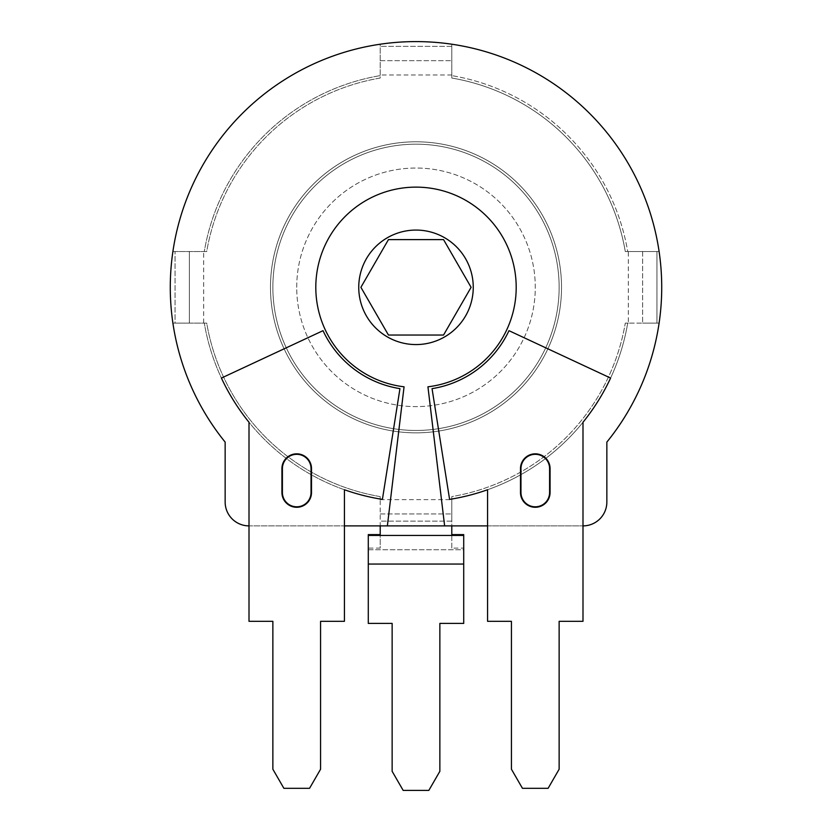 <?xml version="1.0" encoding="UTF-8"?>
<svg xmlns="http://www.w3.org/2000/svg" width="832" height="832" viewBox="0 0 832 832"><rect width="100%" height="100%" fill="white"/><g stroke="black" fill="none" stroke-linecap="round" stroke-linejoin="round"><path stroke-width="0.62" stroke-dasharray="4.16 3.12" d="M628.326 323.107L627.702 323.107A214.708 214.708 0 0 1 451.786 499.023A214.708 214.708 0 0 0 627.702 323.107L625.29 323.107A212.326 212.326 0 0 1 451.786 496.61L451.786 525.886L380.214 525.886L380.214 499.023L380.214 525.886L249.007 525.886A23.858 23.858 0 0 1 225.15 502.029L225.15 442.094A245.721 245.721 0 0 1 172.9 251.534L206.71 251.534A212.326 212.326 0 0 1 380.214 78.031L380.214 44.221A245.721 245.721 0 0 1 451.786 44.221L451.786 78.031A212.326 212.326 0 0 1 625.29 251.534L659.1 251.534A245.721 245.721 0 0 1 659.1 323.107L642.637 323.107L656.947 323.107L656.947 251.534L656.947 323.107L628.326 323.107L628.326 251.534M203.674 323.107L206.71 323.107A212.326 212.326 0 0 0 380.214 496.61L380.214 499.023A214.708 214.708 0 0 1 204.298 323.107A214.708 214.708 0 0 0 380.214 499.023L380.214 496.61A212.326 212.326 0 0 1 206.71 323.107L172.9 323.107L189.363 323.107L189.363 251.534L189.363 323.107L175.053 323.107L175.053 251.534L175.053 323.107L203.674 323.107L203.674 251.534M344.427 525.886L344.427 489.746A214.708 214.708 0 0 0 382.408 499.387L399.953 388.638A102.586 102.586 0 0 1 323.024 330.678L221.406 378.061A214.708 214.708 0 0 0 249.007 422.271L249.007 525.886L344.427 525.886L344.427 621.317L320.57 621.317L320.57 769.226L309.556 788.31L283.878 788.31L272.865 769.226L272.865 621.317L249.007 621.317L249.007 525.886M582.993 525.886L582.993 422.271A214.708 214.708 0 0 0 610.594 378.061L508.976 330.678A102.586 102.586 0 0 1 432.047 388.638L449.592 499.387A214.708 214.708 0 0 0 487.573 489.746L487.573 525.886L582.993 525.886L451.786 525.886L451.786 496.61A212.326 212.326 0 0 0 625.29 323.107L659.1 323.107A245.721 245.721 0 0 1 606.85 442.094L606.85 502.029A23.858 23.858 0 0 1 582.993 525.886L582.993 621.317L559.135 621.317L559.135 769.226L548.122 788.31L522.444 788.31L511.43 769.226L511.43 621.317L487.573 621.317L487.573 525.886M444.631 525.886L427.939 386.807A100.194 100.194 0 0 0 500.708 233.813A100.194 100.194 0 0 0 331.292 233.813A100.194 100.194 0 0 0 404.061 386.807L387.369 525.886M451.786 548.09L451.786 534.602L451.786 548.09L463.715 548.09L463.715 549.744L368.285 549.744L368.285 548.09L380.214 548.09L380.214 534.602L380.214 548.09M451.786 75.618L451.786 46.374L380.214 46.374L451.786 46.374L451.786 60.684L451.786 44.221A245.721 245.721 0 0 1 659.1 251.534L627.702 251.534A214.708 214.708 0 0 0 451.786 75.618A214.708 214.708 0 0 1 627.702 251.534L625.29 251.534A212.326 212.326 0 0 0 451.786 78.031L451.786 75.618M270.473 287.321A145.527 145.527 0 0 0 416 432.848A145.527 145.527 0 0 0 561.527 287.321A145.527 145.527 0 0 0 416 141.794A145.527 145.527 0 0 0 270.473 287.321A145.527 145.527 0 0 0 416 432.848A145.527 145.527 0 0 0 561.527 287.321A145.527 145.527 0 0 0 416 141.794A145.527 145.527 0 0 0 270.473 287.321M380.214 44.221A245.721 245.721 0 0 0 172.9 251.534L204.298 251.534A214.708 214.708 0 0 1 380.214 75.618A214.708 214.708 0 0 0 204.298 251.534L206.71 251.534A212.326 212.326 0 0 1 380.214 78.031L380.214 44.221M380.214 60.684L451.786 60.684L380.214 60.684M642.637 251.534L642.637 323.107L642.637 251.534M272.865 287.321A143.135 143.135 0 0 0 416 430.456A143.135 143.135 0 0 0 559.135 287.321A143.135 143.135 0 0 0 416 144.186A143.135 143.135 0 0 0 272.865 287.321A143.135 143.135 0 0 1 416 144.186A143.135 143.135 0 0 1 559.135 287.321A143.135 143.135 0 0 1 416 430.456A143.135 143.135 0 0 1 272.865 287.321M296.722 287.321A119.278 119.278 0 0 1 416 168.043A119.278 119.278 0 0 1 535.278 287.321A119.278 119.278 0 0 1 416 406.609A119.278 119.278 0 0 1 296.722 287.321A119.278 119.278 0 0 1 416 168.043A119.278 119.278 0 0 1 535.278 287.321A119.278 119.278 0 0 1 416 406.609A119.278 119.278 0 0 1 296.722 287.321M388.45 335.036L443.55 335.036L471.099 287.321L443.55 239.606L388.45 239.606L360.901 287.321L388.45 335.036M358.748 287.321A57.252 57.252 0 0 0 416 344.573A57.252 57.252 0 0 0 473.252 287.321A57.252 57.252 0 0 0 416 230.069A57.252 57.252 0 0 0 358.748 287.321M451.786 521.113L451.786 499.647L451.786 521.113L380.214 521.113L451.786 521.113M463.715 535.434L463.715 549.744L463.715 535.434L368.285 535.434L368.285 549.744L368.285 535.434M380.214 499.647L451.786 499.647M380.214 513.958L451.786 513.958L380.214 513.958M463.715 534.602L463.715 548.09M463.715 549.744L463.715 623.407L439.858 623.407L439.858 771.316L428.834 790.4L403.166 790.4L392.142 771.316L392.142 623.407L368.285 623.407L368.285 549.744L463.715 549.744M368.285 534.602L368.285 548.09M550.077 468.634L550.077 492.492A14.789 14.789 0 0 1 535.278 507.281A14.789 14.789 0 0 1 520.489 492.492L520.489 468.634A14.789 14.789 0 0 1 535.278 453.835A14.789 14.789 0 0 1 550.077 468.634M549.598 468.634A14.31 14.31 0 0 0 535.278 454.314A14.31 14.31 0 0 0 520.967 468.634L520.967 492.492A14.31 14.31 0 0 0 535.278 506.802A14.31 14.31 0 0 0 549.598 492.492L549.598 468.634M311.511 468.634L311.511 492.492A14.789 14.789 0 0 1 296.722 507.281A14.789 14.789 0 0 1 281.923 492.492L281.923 468.634A14.789 14.789 0 0 1 296.722 453.835A14.789 14.789 0 0 1 311.511 468.634M311.033 468.634A14.31 14.31 0 0 0 296.722 454.314A14.31 14.31 0 0 0 282.402 468.634L282.402 492.492A14.31 14.31 0 0 0 296.722 506.802A14.31 14.31 0 0 0 311.033 492.492L311.033 468.634M451.786 74.994L380.214 74.994M463.715 564.054L368.285 564.054"/><path stroke-width="1.25" d="M582.993 525.886A23.858 23.858 0 0 0 606.85 502.029L606.85 442.094A245.721 245.721 0 0 0 583.627 107.65A245.721 245.721 0 0 0 248.373 107.65A245.721 245.721 0 0 0 225.15 442.094L225.15 502.029A23.858 23.858 0 0 0 249.007 525.886M344.427 525.886L487.573 525.886M344.427 621.317L344.427 489.746A214.708 214.708 0 0 0 382.408 499.387L399.953 388.638A102.586 102.586 0 0 1 323.024 330.678L221.406 378.061A214.708 214.708 0 0 0 249.007 422.271L249.007 621.317L272.865 621.317L272.865 769.226L283.878 788.31L309.556 788.31L320.57 769.226L320.57 621.317L344.427 621.317M451.786 534.602L451.786 525.886L451.786 534.602L463.715 534.602L463.715 623.407L439.858 623.407L439.858 771.316L428.834 790.4L403.166 790.4L392.142 771.316L392.142 623.407L368.285 623.407L368.285 534.602L380.214 534.602L380.214 525.886L380.214 534.602M388.45 335.036L443.55 335.036L471.099 287.321L443.55 239.606L388.45 239.606L360.901 287.321L388.45 335.036M473.252 287.321A57.252 57.252 0 0 1 416 344.573A57.252 57.252 0 0 1 358.748 287.321A57.252 57.252 0 0 1 416 230.069A57.252 57.252 0 0 1 473.252 287.321M444.631 525.886L427.939 386.807A100.194 100.194 0 0 0 500.708 233.813A100.194 100.194 0 0 0 331.292 233.813A100.194 100.194 0 0 0 404.061 386.807L387.369 525.886M463.715 535.434L368.285 535.434M487.573 489.746L487.573 621.317L511.43 621.317L511.43 769.226L522.444 788.31L548.122 788.31L559.135 769.226L559.135 621.317L582.993 621.317L582.993 422.271A214.708 214.708 0 0 0 610.594 378.061L508.976 330.678A102.586 102.586 0 0 1 432.047 388.638L449.592 499.387A214.708 214.708 0 0 0 487.573 489.746M550.077 468.634L550.077 492.492A14.789 14.789 0 0 1 535.278 507.281A14.789 14.789 0 0 1 520.489 492.492L520.489 468.634A14.789 14.789 0 0 1 535.278 453.835A14.789 14.789 0 0 1 550.077 468.634M549.598 468.634A14.31 14.31 0 0 0 535.278 454.314A14.31 14.31 0 0 0 520.967 468.634L520.967 492.492A14.31 14.31 0 0 0 535.278 506.802A14.31 14.31 0 0 0 549.598 492.492L549.598 468.634M311.511 468.634L311.511 492.492A14.789 14.789 0 0 1 296.722 507.281A14.789 14.789 0 0 1 281.923 492.492L281.923 468.634A14.789 14.789 0 0 1 296.722 453.835A14.789 14.789 0 0 1 311.511 468.634M311.033 468.634A14.31 14.31 0 0 0 296.722 454.314A14.31 14.31 0 0 0 282.402 468.634L282.402 492.492A14.31 14.31 0 0 0 296.722 506.802A14.31 14.31 0 0 0 311.033 492.492L311.033 468.634M463.715 564.054L368.285 564.054"/></g></svg>
